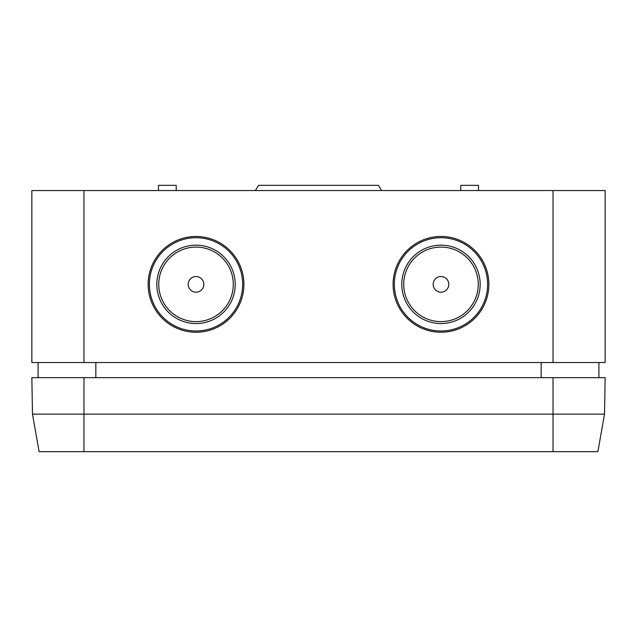 <?xml version="1.0" encoding="UTF-8"?>
<svg xmlns="http://www.w3.org/2000/svg" width="637" height="637" viewBox="0 0 637 637"><rect width="100%" height="100%" fill="white"/><g stroke="black" fill="none" stroke-linecap="round" stroke-linejoin="round"><path stroke-width="0.96" d="M235.212 284.357A39.191 39.191 0 0 0 196.021 245.165A39.191 39.191 0 0 0 156.829 284.357A39.191 39.191 0 0 0 196.021 323.548A39.191 39.191 0 0 0 235.212 284.357M242.665 284.357A46.644 46.644 0 0 0 196.021 237.712A46.644 46.644 0 0 0 149.376 284.357A46.644 46.644 0 0 0 196.021 331.001A46.644 46.644 0 0 0 242.665 284.357M158.756 284.357A37.264 37.264 0 0 0 196.021 321.621A37.264 37.264 0 0 0 233.285 284.357A37.264 37.264 0 0 0 196.021 247.092A37.264 37.264 0 0 0 158.756 284.357M480.171 284.357A39.191 39.191 0 0 1 440.979 323.548A39.191 39.191 0 0 1 401.788 284.357A39.191 39.191 0 0 1 440.979 245.165A39.191 39.191 0 0 1 480.171 284.357M487.623 284.357A46.644 46.644 0 0 1 440.979 331.001A46.644 46.644 0 0 1 394.335 284.357A46.644 46.644 0 0 1 440.979 237.712A46.644 46.644 0 0 1 487.623 284.357M403.715 284.357A37.264 37.264 0 0 1 440.979 247.092A37.264 37.264 0 0 1 478.244 284.357A37.264 37.264 0 0 1 440.979 321.621A37.264 37.264 0 0 1 403.715 284.357M255.333 190.543L258.566 185.335L378.434 185.335L381.667 190.543M38.101 377.661L38.101 362.533M488.866 284.357A47.886 47.886 0 0 0 440.979 236.47A47.886 47.886 0 0 0 393.093 284.357A47.886 47.886 0 0 0 440.979 332.243A47.886 47.886 0 0 0 488.866 284.357M243.907 284.357A47.886 47.886 0 0 0 196.021 236.47A47.886 47.886 0 0 0 148.134 284.357A47.886 47.886 0 0 0 196.021 332.243A47.886 47.886 0 0 0 243.907 284.357M83.965 190.543L31.85 190.543L31.85 362.533L83.965 362.533L83.965 190.543L605.15 190.543L605.15 362.533L83.965 362.533M541.155 377.661L541.155 362.533M95.845 377.661L95.845 362.533M176.218 190.543L176.218 185.335L158.494 185.335L158.494 190.543M478.506 190.543L478.506 185.335L460.782 185.335L460.782 190.543M440.979 247.092A37.264 37.264 0 0 1 478.244 284.357A37.264 37.264 0 0 1 440.979 321.621A37.264 37.264 0 0 1 403.715 284.357A37.264 37.264 0 0 1 440.979 247.092M440.979 276.538A7.819 7.819 0 0 1 448.798 284.357A7.819 7.819 0 0 1 440.979 292.176A7.819 7.819 0 0 1 433.16 284.357A7.819 7.819 0 0 1 440.979 276.538M196.021 321.621A37.264 37.264 0 0 0 233.285 284.357A37.264 37.264 0 0 0 196.021 247.092A37.264 37.264 0 0 0 158.756 284.357A37.264 37.264 0 0 0 196.021 321.621M196.021 292.176A7.819 7.819 0 0 0 203.84 284.357A7.819 7.819 0 0 0 196.021 276.538A7.819 7.819 0 0 0 188.202 284.357A7.819 7.819 0 0 0 196.021 292.176M32.487 414.138L39.104 451.665L597.896 451.665L604.513 414.138L32.487 414.138L31.85 377.661L83.965 377.661L83.965 451.665M604.513 414.138L605.15 377.661L83.965 377.661M553.035 362.533L553.035 190.543M553.035 377.661L553.035 451.665M598.899 377.661L598.899 362.533"/></g></svg>
